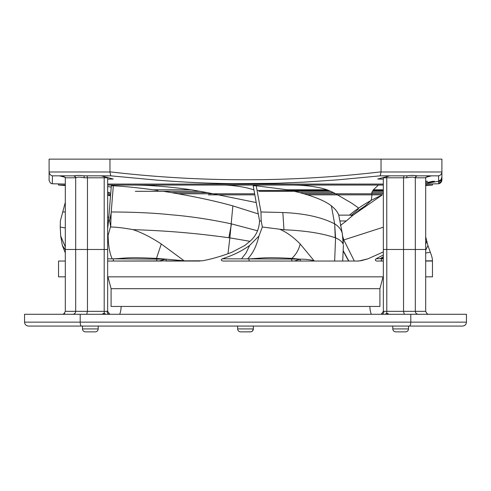 <?xml version="1.0" encoding="UTF-8"?>
<svg xmlns="http://www.w3.org/2000/svg" width="491" height="491" viewBox="0 0 491 491"><rect width="100%" height="100%" fill="white"/><g stroke="black" fill="none" stroke-linecap="round" stroke-linejoin="round"><path stroke-width="0.74" d="M441.9 172.372L441.9 159.133L49.1 159.133L49.1 171.979L109.966 171.979L110.776 175.839L157.365 180.179C177.65 181.682 198.278 183.143 232.218 183.671L275.476 183.321L304.254 182.124L338.029 179.829L380.224 175.839L389.86 175.827L377.782 179.006L383.336 179.178M441.9 177.165L441.9 173.47A1.964 1.964 90 0 1 441.875 173.691L441.9 171.979C441.716 173.998 440.605 175.287 438.567 175.839L438.69 183.757C440.685 183.235 441.753 181.946 441.9 179.89L441.9 177.165L440.979 179.694L438.641 181.032L440.979 179.688L441.845 177.828M441.9 169.855L441.9 171.825M441.9 173.071L441.875 173.691M441.894 173.317L441.9 177.785C441.747 179.853 440.66 181.142 438.653 181.633M65.309 184.076L52.322 183.757L52.433 175.839C50.518 175.404 49.407 174.121 49.1 171.979L49.1 171.844C49.1 182.413 49.1 182.413 49.1 171.844L49.1 179.866C48.756 178.749 49.395 183.671 52.322 183.757L52.304 183.751M438.592 177.81L438.616 179.197M425.691 184.076L438.69 183.757M437.432 175.839L438.567 175.839M425.758 177.349L431.515 175.833L416.749 175.846C414.797 175.275 411.538 175.275 406.971 175.846L389.866 175.827M107.664 179.178L113.218 179.006L101.146 175.833L110.776 175.839M84.206 175.827L84.029 175.846C79.462 175.275 76.203 175.275 74.251 175.846L59.485 175.833L65.242 177.349M383.336 184.076L107.664 184.076M425.691 181.701L427.575 181.314L425.697 181.314M438.144 181.314L427.796 183.155L438.144 181.314M49.1 178.448L49.1 176.41M380.224 175.839L381.034 171.979L441.9 171.979M426.888 175.827L422.076 175.827M381.194 314.289L383.336 311.343L383.336 249.477L425.691 249.477L425.691 177.791L428.072 175.827M417.276 175.827A1.964 1.964 0 0 0 415.312 177.791L415.312 249.477L383.336 249.477L383.318 177.552M385.024 314.289L386.681 313.442L386.804 311.343L386.755 176.65M386.681 313.442L387.374 313.344L388.946 314.289L404.308 314.289L403.534 311.343L403.534 177.791L383.336 177.791M406.971 175.846L406.714 177.791C411.231 176.92 414.023 176.92 415.091 177.791L416.749 175.846M404.038 175.827L403.534 177.791L406.714 177.791M403.848 175.827L386.521 175.827L403.848 175.827M380.844 175.827L386.392 175.827M109.966 159.133L109.966 171.844C200.322 182.413 290.678 182.413 381.034 171.844L381.034 171.979M84.225 175.827L101.14 175.827M84.029 175.846L84.286 177.791C79.837 176.926 77.044 176.926 75.915 177.791L74.251 175.846M86.962 175.827L87.466 177.791L87.466 249.477L107.664 249.477L107.664 177.791L104.196 177.791L104.245 176.65M68.924 175.827L64.112 175.827M62.922 314.289L64.198 313.442L65.309 311.343L65.309 249.477L75.688 249.477L65.309 249.477L65.309 177.791L62.928 175.827M103.626 314.289L103.626 313.344L102.054 314.289L86.692 314.289L87.466 311.343L75.688 311.343C75.51 313.135 74.528 314.117 72.742 314.289L63.167 314.289L64.738 313.344L64.198 313.442L65.309 311.343L75.688 311.343L75.688 249.477L87.466 249.477L75.688 249.477L75.688 177.791L65.309 177.791M84.286 177.791L104.196 177.791L104.196 249.477L107.664 249.477L107.664 311.343L109.806 314.289M381.034 171.844L381.034 159.133M76.596 326.073L409.488 326.073C410.304 325.803 410.74 324.496 410.801 322.145L466.45 322.145L466.45 314.289L24.55 314.289L24.55 322.145C24.746 324.496 26.054 325.803 28.478 326.073L81.512 326.073C80.702 325.803 80.26 324.496 80.199 322.145L410.801 322.145L410.74 323.323M381.525 314.289C382.962 314.111 383.747 313.129 383.876 311.343L415.312 311.343C415.49 313.135 416.472 314.117 418.258 314.289L427.821 314.289M28.478 326.073L462.522 326.073C464.946 325.803 466.254 324.496 466.45 322.145L466.223 323.465M465.898 324.152L465.002 325.195M464.774 325.361L463.799 325.858M80.199 314.289L80.199 322.145L24.55 322.145M410.801 322.145L410.801 314.289M434.418 326.073L424.598 326.073M82.488 326.073L82.488 328.921L98.2 328.921L98.2 326.073L237.644 326.073L237.644 328.921L253.356 328.921L253.356 326.073L392.8 326.073L392.8 328.921L408.512 328.921C408.352 330.695 407.37 331.677 405.566 331.867L395.746 331.867L405.566 331.867M400.288 326.073L90.712 326.073M428.078 314.289L426.802 313.442L425.691 311.343L425.691 249.477L415.312 249.477L415.312 311.343L425.691 311.343L426.802 313.442L428.042 314.289M426.937 313.632L427.833 314.289M63.321 314.215L63.001 314.289M104.196 249.477L87.466 249.477L87.466 311.343L104.196 311.343L104.196 249.477M103.626 313.344L104.319 313.442L104.196 311.343L107.124 311.343C107.253 313.123 108.032 314.105 109.475 314.289M104.319 313.442L105.976 314.289M387.374 313.344L387.374 314.289M119.712 314.289A23.077 23.077 0 0 0 121.117 306.445M371.288 314.289A23.077 23.077 0 0 1 369.883 306.445M253.356 326.073L253.356 328.921C253.184 330.713 252.202 331.695 250.41 331.867L240.584 331.867C238.798 331.695 237.816 330.713 237.644 328.921C237.804 330.695 238.786 331.677 240.59 331.867L250.809 331.842M243.929 331.867L250.318 331.867M98.2 328.921L98.2 328.921C98.028 330.713 97.046 331.695 95.254 331.867L85.434 331.867C83.63 331.677 82.648 330.695 82.488 328.921M94.487 331.867L90.283 331.867M240.682 331.867L242.75 331.867M249.428 314.289L241.572 314.289M135.338 191.312L200.236 191.312M258.855 191.312L330.836 191.312M372.319 191.312L383.336 191.312M383.336 190.465L372.872 190.465M328.829 190.465L257.075 190.465M110.69 193.779L107.664 193.779M254.639 193.779L178.116 193.779M383.336 193.779L303.898 193.779M208.448 194.853L254.829 194.853M307.507 194.853L382.219 194.853L381.611 195.387A138.8 134.012 -90 0 0 371.049 200.488M107.664 194.853L110.604 194.853M425.691 261.046L432.405 261.046L432.454 260.506L432.454 276.838L425.691 276.838M383.336 276.838L107.664 276.838M65.309 276.838L58.546 276.838L58.546 261.046L64.996 261.046M294.391 191.312L299.749 192.644C314.86 196.695 325.41 201.107 331.4 205.889L334.659 223.878C338.937 226.541 341.497 229.831 342.344 233.753L343.289 241.406L343.184 244.273C342.245 241.793 339.704 239.657 335.562 237.877L334.659 223.871C321.679 217.169 304.402 213.382 282.834 212.523L260.973 211.983L261.163 220.76L262.347 227.014L258.966 236.024L249.661 245.432C241.928 251.005 232.814 255.461 222.325 258.8C220.698 259.782 220.962 260.531 223.117 261.046L358.737 261.046L367.943 258.818L383.336 251.944M261.163 220.76L259.567 221.269C259.009 229.475 255.903 236.067 250.244 241.044L244.714 245.549L231.807 252.294C221.564 256.216 211.738 259.058 202.341 260.807L107.664 261.046L161.343 261.046M425.691 260.887L432.448 260.807C432.553 259.058 431.847 256.216 430.325 252.294L427.937 245.549L425.691 236.871M376.658 261.046L383.336 261.046L376.658 261.046C375.106 260.531 374.915 259.782 376.081 258.8L383.336 258.554M383.336 254.927L376.081 258.8M334.653 261.046L335.562 237.883L335.224 237.761C322.329 233.311 305.242 230.647 283.97 229.77L262.347 227.014M260.973 211.983L256.228 185.788L253.19 185.788L259.567 221.018M179.092 261.046L199.935 261.046L166.038 261.046L166.21 259.174L156.469 258.395C124.511 256.916 125.739 258.352 113.47 258.843L165.676 259.162L158.955 261.046M107.664 195.087L110.518 195.903M107.664 192.165L109.8 192.644L107.664 192.644M65.309 185.481L58.546 185.058L58.546 184.076M65.309 202.335L60.393 220.76L60.227 227.014L60.706 236.024L62.351 245.432L65.309 252.951M65.309 227.984L60.227 227.014M62.602 211.983L65.309 211.94M107.664 217.096L108.818 217.31M383.336 185.058L107.664 185.058M432.454 184.076L432.454 185.058L425.691 185.058M383.336 227.192L343.191 240.142M331.4 205.889C335.249 208.976 337.698 212.063 338.753 215.144L342.356 233.808M256.228 185.788L287.401 189.796L327.061 189.796L333.647 192.644L351.673 203.145L358.694 208.074C358.369 209.252 355.975 211.609 351.525 215.144L351.126 215.475L352.698 215.475L346.296 220.962L340.03 220.962M375.271 306.445L111.089 306.445L111.089 288.683L379.911 288.683L379.911 306.445L375.271 306.445M357.724 261.046L314.891 261.046M367.943 258.818L360.811 260.807M222.325 258.8L291.777 259.045L291.617 259.862L292.206 261.046L223.117 261.046M314.111 261.046L314.541 261.046M280.539 229.622C287.039 232.495 293.593 237.282 300.191 243.984L314.062 260.758C310.189 259.671 305.549 259.144 300.136 259.174L300.363 261.046L315.296 261.046M292.206 261.046L296.361 261.046M291.777 259.045L299.682 259.162L291.9 258.395C262.955 256.916 261.985 258.352 248.906 258.843L249.207 261.046M287.401 189.796L290.641 190.465M327.074 189.796C317.487 186.672 305.605 185.089 291.415 185.058M253.927 189.857L253.724 189.796C245.868 187.261 236.49 185.678 225.602 185.058M110.708 227.02L111.15 212.947L113.323 185.788L111.328 185.788L108.523 221.018L109.622 220.76L110.708 227.02C115.993 227.032 123.401 227.898 132.938 229.622C164.675 230.709 193.178 232.814 228.867 237.754L231.433 223.871L257.56 230.782M111.15 212.947L109.622 220.76M111.242 211.983C134.411 212.057 154.407 212.996 171.236 214.8C190.06 216.322 210.117 219.342 231.408 223.865L230.291 231.077M113.323 185.788C124.696 186.384 137.965 187.722 153.131 189.796L157.826 190.465M163.368 191.312L171.543 192.644C195.258 196.688 215.696 201.101 232.863 205.889L258.284 213.91M153.131 189.796L191.238 189.796C169.235 186.666 149.632 185.089 132.441 185.058M111.224 187.04L107.664 186.592M65.309 185.058L58.601 185.058M191.257 189.796L206.846 192.54L256.228 202.562M232.863 205.889L229.874 237.883L228.867 237.754M249.962 241.314L229.88 237.877L227.996 253.712M166.21 259.174L184.057 260.758L161.287 243.984C151.05 237.282 141.598 232.495 132.938 229.622M184.021 261.046L186.236 261.046M107.664 228.8L108.523 221.018M110.432 227.014L107.664 236.969M107.664 258.831L113.47 258.843L113.249 261.046M383.336 192.644L371.718 192.644L373.393 189.796L378.426 185.058M338.753 215.144L349.396 215.144A138.48 133.699 -90 0 1 358.694 208.074A137.646 132.895 90 0 1 371.036 200.5L365.402 205.772L358.804 210.234L365.402 205.772L361.732 208.442M360.234 209.602L353.109 215.144L351.525 215.144L353.109 215.144L352.698 215.475M353.36 214.941L381.611 195.387M430.325 252.294L425.691 252.994M432.405 261.046L426.004 261.046M382.372 261.046C381.102 260.604 380.899 259.874 381.783 258.843L383.336 258.867M342.816 236.73L343.804 239.952L354.324 261.046M343.283 250.809L348.849 261.046M343.387 245.138L342.718 261.046M300.136 259.174L294.293 261.046M437.383 175.839L431.515 175.839M59.491 175.839L52.433 175.839M425.691 182.983L432.393 181.314L434.523 181.314L425.691 183.155M441.9 179.098C441.753 181.185 440.679 182.48 438.69 182.977M425.691 177.791L415.091 177.791M75.915 177.791L75.27 176.588L73.724 175.827M282.834 212.523L283.97 229.77M261.206 220.434A58.613 32.05 91.3 0 1 261.243 221.036M60.461 220.434A58.613 54.961 93.2 0 0 60.381 221.036M349.396 215.144L351.525 215.144M249.661 245.432L245.942 253.104L241.492 258.825M247.63 258.837C252.724 253.755 256.498 246.151 258.966 236.024M300.191 243.984C298.816 249.643 296.055 254.448 291.9 258.395M334.721 224.209L335.224 237.761M207.362 192.644L171.543 192.644M65.309 246.905L60.706 236.024M156.905 259.045L156.592 261.046M112.206 258.837C109.769 253.755 108.401 246.151 108.106 236.024M161.287 243.984L156.469 258.395M62.351 245.432L65.309 249.759M371.718 192.644C372.074 195.044 371.847 197.658 371.03 200.5M373.399 189.796L383.336 189.796M426.648 241.044L425.691 244.358M425.691 250.165L427.937 245.549M379.899 258.825L383.336 256.707M381.452 258.837L383.336 257.689M333.647 192.644L299.749 192.644M343.184 244.273L342.344 233.753M441.9 169.653L441.9 173.458M441.882 173.464L441.9 172.961M441.9 172.145L441.9 173.047M441.9 177.785L441.9 173.476M253.356 328.921L252.509 330.989L251.318 331.72M95.254 331.867L94.646 331.867M85.98 331.867L85.434 331.867M392.8 328.921C392.972 330.713 393.954 331.695 395.746 331.867M408.512 326.073L408.512 328.921M199.941 261.046L179.062 261.046M340.367 225.516L346.296 220.962M65.309 185.549L58.546 185.058M111.089 288.683L107.934 276.838M379.911 288.683L383.066 276.838M359.522 260.887L357.595 261.046M432.454 185.058L425.691 185.555M343.27 251.202L348.635 261.046"/></g></svg>
